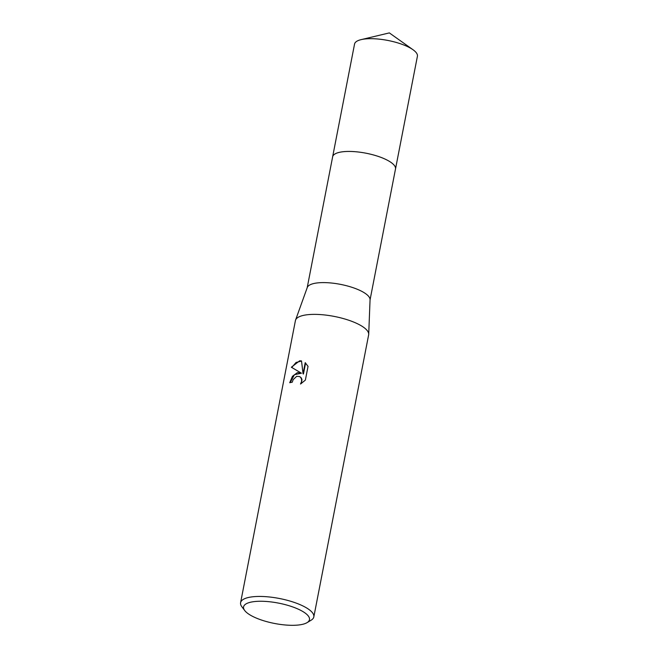 <?xml version="1.0" encoding="UTF-8"?>
<svg xmlns="http://www.w3.org/2000/svg" width="658" height="658" viewBox="0 0 658 658"><rect width="100%" height="100%" fill="white"/><g stroke="black" fill="none" stroke-linecap="round" stroke-linejoin="round"><path stroke-width="0.99" d="M307.187 287.735L332.644 156.801A32.02 9.895 11 0 1 344.019 151.644A32.02 9.895 11 0 1 378.334 156.439A32.02 9.895 11 0 1 395.499 169.024A32.02 9.895 11 0 1 395.458 169.205M332.619 156.933A32.02 9.895 11 0 1 344.011 151.636A32.02 9.895 11 0 1 378.531 156.505A32.02 9.895 11 0 1 395.474 169.147M244.718 610.534L241.856 606.75A37.3 11.523 11 0 1 240.589 602.687L295.417 320.619A37.3 11.523 11 0 1 295.557 320.084L307.27 287.505A32.02 9.895 11 0 1 318.521 282.8A32.02 9.895 11 0 1 352.162 287.381A32.02 9.895 11 0 1 370.059 299.711L368.71 334.305A37.3 11.523 11 0 1 368.644 334.856L313.817 616.916A37.3 11.523 11 0 1 311.119 620.206L307.047 622.649A33.574 10.372 11 0 1 297.548 625.1A33.574 10.372 11 0 1 244.718 610.534A33.574 10.372 11 0 1 255.501 601.47A33.574 10.372 11 0 1 296.125 608.231A33.574 10.372 11 0 1 307.047 622.649M295.557 320.084A37.3 11.523 11 0 1 308.668 314.606A37.3 11.523 11 0 1 347.86 319.936A37.3 11.523 11 0 1 368.71 334.305M297.383 372.642L301.076 372.971L291.346 367.238L299.686 360.798L301.512 360.905L303.05 373.802L305.213 362.665L308.034 366.374L305.361 380.11L300.525 384.017L301.561 381.525L301.578 379.395L300.813 377.602L299.645 376.549L296.668 376.335L293.18 379.625L292.259 382.216A37.3 11.523 -169 0 0 289.726 382.726L292.448 376.286L297.383 372.642M240.589 602.687A37.3 11.523 11 0 1 253.84 596.674A37.3 11.523 11 0 1 293.822 602.267A37.3 11.523 11 0 1 313.817 616.916M301.529 361.061L296.075 362.459L291.757 367.468L301.076 372.971M301.463 373.193L294.439 374.706L290.194 382.619M299.826 376.664L301.208 377.824L301.973 379.617L301.331 383.532M305.592 362.994L303.445 374.024L303.05 373.802M291.757 367.468L291.346 367.238M332.603 156.991A32.02 9.895 11 0 1 332.635 156.793L354.555 44.045A32.02 9.895 11 0 1 361.069 39.645A32.02 9.895 11 0 1 410.255 48.001A32.02 9.895 11 0 1 413.027 49.745A32.02 9.895 11 0 1 417.411 56.267L370.043 299.949M332.635 156.793A32.02 9.895 11 0 1 354.308 151.628A32.02 9.895 11 0 1 388.343 160.749A32.02 9.895 11 0 1 395.507 169.016M413.027 49.745L389.339 32.9L361.069 39.645"/></g></svg>
